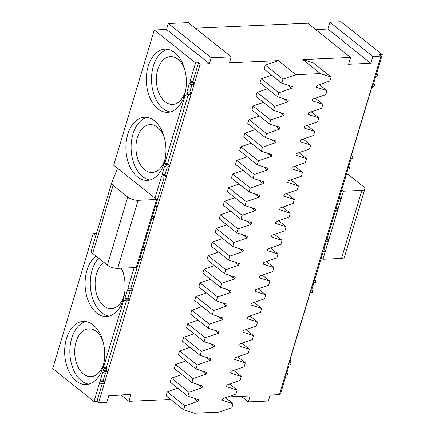 <?xml version="1.0" encoding="UTF-8"?>
<svg xmlns="http://www.w3.org/2000/svg" width="435" height="435" viewBox="0 0 435 435"><rect width="100%" height="100%" fill="white"/><g stroke="black" fill="none" stroke-linecap="round" stroke-linejoin="round"><path stroke-width="0.65" d="M211.225 57.741L168.296 23.528L166.507 29.482L154.284 30.02L195.56 62.923L198.529 62.792L200.176 64.108L209.442 63.695L211.225 57.741L231.235 56.854L229.446 62.809L278.351 60.644L295.963 74.679L320.416 73.597L302.803 59.557L350.599 57.442L307.67 23.229L195.288 28.204M375.726 73.607L376.618 73.569L382.294 54.647L341.013 21.75L329.899 22.245L327.859 29.047L315.652 29.591M168.296 23.528L188.301 22.642L231.235 56.854M91.296 250.859A7.661 2.866 16.7 0 0 91.263 250.951L111.681 182.901A7.661 2.866 16.7 0 1 111.713 182.803L117.553 168.35L113.704 165.278L154.284 30.02M170.77 399.477L128.983 401.331L131.022 394.523L108.793 395.507L106.754 402.315L98.604 402.674L96.951 401.358L93.987 401.494L52.706 368.592L93.286 233.334L96.592 233.187M278.351 60.644L265.306 65.136L282.919 79.175L281.728 83.145L292.391 86.587L291.88 88.289L278.835 92.785L277.644 96.755L288.307 100.202L287.796 101.899L274.751 106.396L273.561 110.365L284.224 113.812L283.712 115.514L270.668 120.006L269.477 123.975L280.14 127.422L279.629 129.124L266.584 133.616L265.393 137.59L276.056 141.032L275.551 142.734L262.501 147.231L261.31 151.201L271.973 154.642L271.467 156.344L258.417 160.841L257.226 164.811L267.889 168.253L267.384 169.954L254.334 174.451L253.143 178.421L263.806 181.863L263.3 183.565L250.25 188.061L249.059 192.031L259.722 195.478L259.216 197.18L246.166 201.671L244.976 205.641L255.639 209.088L255.133 210.79L242.083 215.281L240.892 219.251L251.555 222.698L251.049 224.4L237.999 228.892L236.809 232.866L247.477 236.308L246.966 238.01L233.916 242.507L232.725 246.476L243.393 249.918L242.882 251.62L229.832 256.117L228.641 260.087L239.31 263.528L238.799 265.23L225.749 269.727L224.558 273.697L235.226 277.144L234.715 278.84L221.665 283.337L220.474 287.307L231.143 290.754L230.632 292.456L217.582 296.947L216.391 300.917L227.059 304.364L226.548 306.066L213.498 310.557L212.307 314.527L222.976 317.974L222.464 319.676L209.414 324.173L208.224 328.142L218.892 331.584L218.381 333.286L205.331 337.783L204.14 341.752L214.808 345.194L214.297 346.896L201.247 351.393L200.056 355.362L210.725 358.804L210.214 360.506L197.164 365.003L195.973 368.972L206.641 372.42L206.13 374.116L193.08 378.613L191.889 382.582L202.558 386.03L202.047 387.732L188.997 392.223L187.806 396.193L198.474 399.64L197.963 401.342L184.913 405.833L183.722 409.808L194.391 413.25L218.843 412.168L231.888 407.671L233.078 403.702L222.415 400.26L222.927 398.558L235.971 394.061L237.162 390.092L226.499 386.644L227.01 384.942L240.055 380.451L241.246 376.482L230.583 373.034L231.094 371.332L244.138 366.841L245.329 362.872L234.666 359.424L235.177 357.722L248.222 353.225L249.413 349.256L238.75 345.814L239.261 344.112L252.305 339.615L253.496 335.646L242.833 332.204L243.344 330.502L256.389 326.005L257.58 322.036L246.917 318.594L247.428 316.892L260.473 312.395L261.663 308.426L251 304.978L251.512 303.282L264.556 298.785L265.747 294.816L255.084 291.368L255.595 289.666L268.64 285.175L269.83 281.206L259.168 277.758L259.679 276.056L272.723 271.565L273.914 267.596L263.251 264.148L263.762 262.446L276.807 257.95L277.998 253.98L267.335 250.538L267.846 248.836L280.89 244.339L282.081 240.37L271.418 236.928L271.929 235.226L284.974 230.729L286.165 226.76L275.502 223.318L276.013 221.616L289.058 217.119L290.248 213.15L279.585 209.703L280.096 208.006L293.141 203.509L294.332 199.54L283.669 196.093L284.18 194.391L297.225 189.899L298.415 185.93L287.752 182.482L288.264 180.781L301.308 176.289L302.499 172.314L291.836 168.872L292.342 167.17L305.392 162.674L306.583 158.704L295.92 155.262L296.425 153.56L309.475 149.064L310.666 145.094L300.003 141.652L300.509 139.95L313.559 135.454L314.75 131.484L304.087 128.042L304.592 126.34L317.642 121.843L318.833 117.874L308.17 114.427L308.676 112.725L321.726 108.233L322.917 104.264L312.254 100.817L312.76 99.115L325.81 94.623L327 90.654L316.337 87.207L316.843 85.505L329.893 81.013L331.084 77.038L320.416 73.597M281.728 83.145L264.116 69.105L265.306 65.136M271.69 75.141L261.223 78.751L278.835 92.785M277.644 96.755L260.032 82.721L261.223 78.751M267.607 88.756L257.139 92.361L274.751 106.396M273.561 110.365L255.949 96.331L257.139 92.361M263.523 102.366L253.056 105.971L270.668 120.006M269.477 123.975L251.865 109.941L253.056 105.971M259.439 115.976L248.972 119.581L266.584 133.616M265.393 137.59L247.781 123.551L248.972 119.581M255.356 129.586L244.889 133.192L262.501 147.231M261.31 151.201L243.698 137.161L244.889 133.192M251.272 143.197L240.805 146.802L258.417 160.841M257.226 164.811L239.614 150.771L240.805 146.802M247.189 156.807L236.722 160.412L254.334 174.451M253.143 178.421L235.531 164.381L236.722 160.412M243.105 170.417L232.638 174.027L250.25 188.061M249.059 192.031L231.447 177.997L232.638 174.027M239.022 184.032L228.554 187.637L246.166 201.671M244.976 205.641L227.364 191.607L228.554 187.637M234.938 197.642L224.471 201.247L242.083 215.281M240.892 219.251L223.28 205.217L224.471 201.247M230.854 211.252L220.387 214.857L237.999 228.892M236.809 232.866L219.196 218.827L220.387 214.857M226.771 224.862L216.304 228.467L233.916 242.507M232.725 246.476L215.113 232.437L216.304 228.467M222.687 238.472L212.22 242.077L229.832 256.117M228.641 260.087L211.029 246.047L212.22 242.077M218.604 252.082L208.137 255.688L225.749 269.727M224.558 273.697L206.946 259.662L208.137 255.688M214.52 265.693L204.053 269.303L221.665 283.337M220.474 287.307L202.862 273.272L204.053 269.303M210.437 279.308L199.969 282.913L217.582 296.947M216.391 300.917L198.779 286.882L199.969 282.913M206.353 292.918L195.886 296.523L213.498 310.557M212.307 314.527L194.695 300.493L195.886 296.523M202.27 306.528L191.802 310.133L209.414 324.173M208.224 328.142L190.612 314.103L191.802 310.133M198.186 320.138L187.719 323.743L205.331 337.783M204.14 341.752L186.528 327.713L187.719 323.743M194.102 333.748L183.635 337.353L201.247 351.393M200.056 355.362L182.444 341.323L183.635 337.353M190.019 347.358L179.552 350.963L197.164 365.003M195.973 368.972L178.361 354.938L179.552 350.963M185.935 360.974L175.468 364.579L193.08 378.613M191.889 382.582L174.277 368.548L175.468 364.579M181.852 374.584L171.385 378.189L188.997 392.223M187.806 396.193L170.194 382.158L171.385 378.189M177.768 388.194L167.301 391.799L184.913 405.833M183.722 409.808L166.11 395.768L167.301 391.799M200.176 64.108L98.604 402.674M302.803 59.557L313.472 63.004L331.084 77.038M329.899 22.245L372.828 56.458L370.789 63.265L348.56 64.249L350.599 57.442M372.828 56.458L380.978 56.099L379.331 54.783L382.294 54.647M227.548 396.965L250.136 395.964L248.347 401.918L268.357 401.032L270.14 395.078L279.406 394.665L380.978 56.099M338.604 197.343L339.496 197.305L347.984 169.014M347.886 166.409L348.778 166.371L349.876 167.247L349.365 168.949L347.092 169.052M348.778 166.371L351.078 158.699M350.98 156.1L351.866 156.062L352.97 156.937L352.459 158.639L350.186 158.737M351.866 156.062L351.371 155.442L371.648 87.854M371.452 87.865L372.338 87.826L372.73 86.521M372.632 83.922L373.524 83.879L374.622 84.76L374.116 86.462L371.843 86.56M373.524 83.879L375.824 76.212M376.618 73.569L377.716 74.445L377.205 76.147L374.932 76.25M370.789 63.265L327.859 29.047M166.507 29.482L209.442 63.695M117.553 168.35L154.985 198.181L161.532 176.344L162.636 177.224L163.147 175.522L162.043 174.642L164.626 166.034L165.73 166.909L166.241 165.208L164.642 163.712L167.605 163.582L169.204 165.077L168.693 166.779L165.73 166.909M187.382 94.732L187.893 93.03L186.794 92.155L189.758 92.024L190.856 92.9L190.345 94.602L187.382 94.732L186.283 93.857L185.609 96.097L185.06 95.656L164.642 163.712M186.794 92.155L189.377 83.542L190.476 84.423L190.987 82.721L189.888 81.84L195.56 62.923M184.511 95.221A31.603 19.994 87.5 0 1 167.741 112.317A31.603 19.994 87.5 0 1 146.372 81.628A31.603 19.994 87.5 0 1 164.947 49.171A31.603 19.994 87.5 0 1 184.511 95.221M164.093 163.277A31.603 19.994 87.5 0 1 147.329 180.373A31.603 19.994 87.5 0 1 125.954 149.683A31.603 19.994 87.5 0 1 144.529 117.227A31.603 19.994 87.5 0 1 164.093 163.277M93.286 233.334L95.917 235.433M128.015 288.068L130.978 287.937L132.082 288.813L131.571 290.515L128.608 290.645L129.113 288.943L128.015 288.068L134.143 267.639M128.608 290.645L127.504 289.77L124.921 298.377L127.885 298.247L128.988 299.128L128.477 300.824L125.514 300.96L126.025 299.258L124.921 298.377M125.514 300.96L123.806 299.824L103.389 367.874L103.938 368.314L103.269 370.56L106.232 370.424L107.331 371.305L106.82 373.007L103.856 373.138L104.367 371.436L103.269 370.56M103.856 373.138L102.758 372.257L100.175 380.87L103.138 380.739L104.237 381.615L103.726 383.317L100.762 383.447L101.273 381.745L100.175 380.87M100.762 383.447L99.664 382.572L93.987 401.494M102.839 367.439A31.603 19.994 -92.5 0 0 83.275 321.389A31.603 19.994 -92.5 0 0 64.706 353.845A31.603 19.994 -92.5 0 0 86.076 384.535A31.603 19.994 -92.5 0 0 102.839 367.439M96.081 256.133A31.603 19.994 -92.5 0 0 85.787 292.005A31.603 19.994 -92.5 0 0 106.493 316.479A31.603 19.994 -92.5 0 0 123.257 299.383A31.603 19.994 -92.5 0 0 121.621 268.194M121.001 394.969L128.983 401.331M248.347 401.918L241.365 396.35M286.11 375.236L280.716 393.218L279.825 393.256M313.858 279.835L314.744 279.797L323.232 251.501M314.744 279.797L315.848 280.673L315.337 282.375L313.064 282.473M310.764 290.145L311.65 290.107L313.956 282.435M311.65 290.107L312.754 290.982L312.243 292.684L309.97 292.788M289.106 362.322L289.998 362.284L290.672 360.044L290.118 359.604L310.171 292.777M289.998 362.284L291.097 363.165L290.591 364.862L288.318 364.965M286.012 372.637L286.904 372.599L289.204 364.927M286.904 372.599L288.003 373.475L287.497 375.177L285.224 375.274M189.888 81.84L192.852 81.709L198.529 62.792M96.951 401.358L102.345 383.376M103.138 380.739L105.439 373.067M106.232 370.424L106.901 368.184L106.352 367.744L126.4 300.917M127.885 298.247L130.185 290.575M130.978 287.937L139.466 259.641M139.369 257.041L140.26 257.003L141.359 257.879L140.848 259.581L138.575 259.684M140.26 257.003L142.56 249.331M142.462 246.732L143.354 246.694L144.453 247.569L143.941 249.271L141.669 249.369M143.354 246.694L151.842 218.397M151.744 215.798L152.636 215.76L153.734 216.635L153.223 218.337L150.95 218.435M152.636 215.76L154.936 208.088M154.838 205.483L155.73 205.445L156.828 206.326L156.317 208.022L154.044 208.126M155.73 205.445L164.218 177.154M162.043 174.642L165.006 174.511L166.11 175.392L165.599 177.094L162.636 177.224M165.006 174.511L167.312 166.839M187.882 95.999L167.605 163.582M185.609 96.097L188.572 95.966L188.964 94.661M189.758 92.024L192.058 84.352M192.852 81.709L193.95 82.59L193.439 84.292L190.476 84.423M194.026 398.204L197.963 401.342M198.11 384.594L202.047 387.732M202.193 370.979L206.13 374.116M206.277 357.369L210.214 360.506M210.361 343.759L214.297 346.896M214.444 330.149L218.381 333.286M218.528 316.539L222.464 319.676M222.611 302.929L226.548 306.066M226.695 289.313L230.632 292.456M230.778 275.703L234.715 278.84M234.862 262.093L238.799 265.23M238.945 248.483L242.882 251.62M243.029 234.873L246.966 238.01M247.113 221.263L251.049 224.4M251.196 207.653L255.133 210.79M255.274 194.037L259.216 197.18M259.358 180.427L263.3 183.565M263.441 166.817L267.384 169.954M267.525 153.207L271.467 156.344M271.609 139.597L275.551 142.734M275.692 125.987L279.629 129.124M279.776 112.377L283.712 115.514M283.859 98.761L287.796 101.899M287.943 85.151L291.88 88.289M295.963 74.679L282.919 79.175M319.426 84.618L327 90.654M315.342 98.228L322.917 104.264M311.259 111.838L318.833 117.874M307.175 125.449L314.75 131.484M303.092 139.059L310.666 145.094M299.008 152.669L306.583 158.704M294.925 166.284L302.499 172.314M290.841 179.894L298.415 185.93M286.757 193.504L294.332 199.54M282.674 207.114L290.248 213.15M278.59 220.724L286.165 226.76M274.507 234.334L282.081 240.37M270.423 247.945L277.998 253.98M266.34 261.56L273.914 267.596M262.256 275.17L269.83 281.206M258.172 288.78L265.747 294.816M254.089 302.39L261.663 308.426M250.005 316L257.58 322.036M245.927 329.61L253.496 335.646M241.844 343.22L249.413 349.256M237.76 356.836L245.329 362.872M233.677 370.446L241.246 376.482M229.593 384.056L237.162 390.092M225.509 397.666L233.078 403.702M377.716 74.445L375.443 74.548M374.622 84.76L372.349 84.858M351.034 155.92L351.92 155.882M352.97 156.937L350.697 157.04M349.876 167.247L347.603 167.35M341.714 189.905L343.367 191.221L361.893 190.399A7.661 2.866 16.7 0 0 364.824 189.094A7.661 2.866 16.7 0 0 363.415 186.631L348.729 174.924A7.661 2.866 16.7 0 0 346.603 173.608M193.95 82.59L190.987 82.721M190.856 92.9L187.893 93.03M165.191 164.153L168.155 164.022M165.137 164.332L168.1 164.202M169.204 165.077L166.241 165.208M166.11 175.392L163.147 175.522M111.681 182.901A7.661 2.866 16.7 0 0 113.089 185.364L127.776 197.071A7.661 2.866 16.7 0 0 138.107 200.317L156.633 199.496L154.985 198.181M170.324 111.936A31.603 19.994 87.5 0 1 151.559 81.399A31.603 19.994 87.5 0 1 167.551 49.324M149.906 179.992A31.603 19.994 87.5 0 1 131.142 149.455A31.603 19.994 87.5 0 1 147.133 117.379M104.237 381.615L101.273 381.745M107.331 371.305L104.367 371.436M106.901 368.184L103.938 368.314M106.352 367.744L103.389 367.874M128.988 299.128L126.025 299.258M132.082 288.813L129.113 288.943M156.633 199.496L136.215 267.552L117.689 268.368L138.107 200.317M91.263 250.951A7.661 2.866 16.7 0 0 92.671 253.42L113.089 185.364M117.689 268.368A7.661 2.866 16.7 0 1 107.363 265.122L92.671 253.42M85.88 321.541A31.603 19.994 -92.5 0 0 69.894 353.617A31.603 19.994 -92.5 0 0 88.658 384.154M98.674 258.2A31.603 19.994 -92.5 0 0 91.035 292.097A31.603 19.994 -92.5 0 0 109.071 316.098M288.003 373.475L285.735 373.573M291.097 363.165L288.824 363.263M290.672 360.044L289.781 360.082M312.754 290.982L310.481 291.086M315.848 280.673L313.575 280.771M364.824 189.094L344.406 257.15A7.661 2.866 16.7 0 1 341.475 258.455L322.949 259.276L321.296 257.96M104.041 262.479A23.941 15.143 -92.5 0 0 95.575 289.552A23.941 15.143 -92.5 0 0 111.338 308.594A23.941 15.143 -92.5 0 0 124.04 295.642A23.941 15.143 -92.5 0 0 124.508 293.913M123.632 274.224A23.941 15.143 -92.5 0 0 120.848 268.232M165.338 157.802A23.941 15.143 87.5 0 1 164.876 159.536A23.941 15.143 87.5 0 1 152.174 172.488A23.941 15.143 87.5 0 1 135.986 149.238A23.941 15.143 87.5 0 1 150.053 124.649A23.941 15.143 87.5 0 1 164.468 138.112M141.359 257.879L139.086 257.982M144.453 247.569L142.18 247.667M153.734 216.635L151.462 216.733M156.828 206.326L154.555 206.424M339.496 197.305L340.594 198.181L338.321 198.284M340.594 198.181L340.083 199.882L337.81 199.986M335.51 207.658L336.402 207.615L338.702 199.948M336.402 207.615L337.5 208.495L335.227 208.593M337.5 208.495L336.989 210.197L334.716 210.295M326.228 238.592L327.12 238.549L335.608 210.257M327.12 238.549L328.224 239.429L325.951 239.527M328.224 239.429L327.713 241.131L325.44 241.229M323.134 248.902L324.026 248.863L326.326 241.191M324.026 248.863L325.13 249.739L322.857 249.842M325.13 249.739L324.619 251.441L322.346 251.539M343.367 191.221L322.949 259.276M185.756 89.751A23.941 15.143 87.5 0 1 185.294 91.48A23.941 15.143 87.5 0 1 172.592 104.433A23.941 15.143 87.5 0 1 156.404 81.187A23.941 15.143 87.5 0 1 170.471 56.599A23.941 15.143 87.5 0 1 184.886 70.057M103.215 342.274A23.941 15.143 -92.5 0 0 88.805 328.816A23.941 15.143 -92.5 0 0 74.733 353.405A23.941 15.143 -92.5 0 0 90.92 376.65A23.941 15.143 -92.5 0 0 103.622 363.698A23.941 15.143 -92.5 0 0 104.09 361.969M341.475 258.455L361.893 190.399M107.363 265.122L127.776 197.071"/></g></svg>
